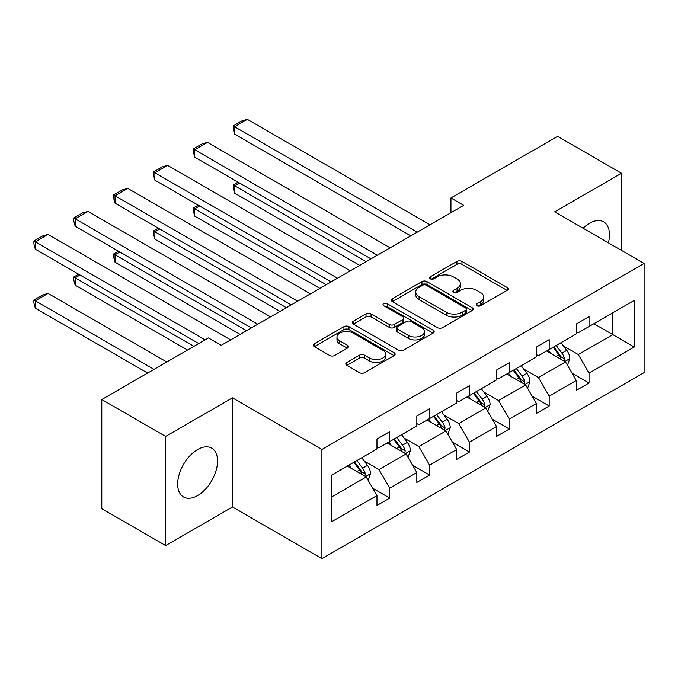 <?xml version="1.0" encoding="UTF-8"?>
<svg xmlns="http://www.w3.org/2000/svg" width="678" height="678" viewBox="0 0 678 678"><rect width="100%" height="100%" fill="white"/><g stroke="black" fill="none" stroke-linecap="round" stroke-linejoin="round"><path stroke-width="1.02" d="M476.939 305.753A2.483 1.432 0 0 0 480.456 305.753L507.102 290.37A3.551 2.051 0 0 0 508.144 288.921A3.551 2.051 0 0 0 507.102 287.472L461.955 261.411A3.551 2.051 0 0 0 456.938 261.411L430.293 276.794A2.483 1.432 0 0 0 429.564 277.811A2.483 1.432 0 0 0 430.293 278.819A2.483 1.432 0 0 0 433.81 278.819L437.251 276.836A11.348 6.551 0 0 1 453.302 276.836L457.065 279.005A11.348 6.551 0 0 1 460.387 283.641A11.348 6.551 0 0 1 457.065 288.269L453.616 290.26A2.483 1.432 0 0 0 452.896 291.277A2.483 1.432 0 0 0 453.616 292.286A2.483 1.432 0 0 0 457.133 292.286L460.582 290.294A11.348 6.551 0 0 1 476.626 290.294L480.388 292.472A11.348 6.551 0 0 1 483.719 297.1A11.348 6.551 0 0 1 480.388 301.735L476.939 303.727A2.483 1.432 0 0 0 476.219 304.744A2.483 1.432 0 0 0 476.939 305.753L476.939 303.727M197.603 495.567A28.188 16.272 120 0 0 216.019 470.727A28.188 16.272 120 0 0 211.697 448.141A28.188 16.272 120 0 0 197.603 449.539A28.188 16.272 120 0 0 179.187 474.38A28.188 16.272 120 0 0 183.509 496.966A28.188 16.272 120 0 0 197.603 495.567M608.403 242.843A28.188 16.272 120 0 0 603.64 221.859A28.188 16.272 120 0 0 589.546 223.248A28.188 16.272 120 0 0 583.088 228.223M346.839 362.476A3.551 2.051 0 0 0 345.805 363.925A3.551 2.051 0 0 0 346.839 365.374L359.51 372.688A3.551 2.051 0 0 0 364.527 372.688L394.121 355.603A3.551 2.051 0 0 0 395.155 354.153A3.551 2.051 0 0 0 394.121 352.704L348.975 326.643A3.551 2.051 0 0 0 343.958 326.643L314.363 343.729A3.551 2.051 0 0 0 313.329 345.178A3.551 2.051 0 0 0 314.363 346.627L329.661 355.458A3.551 2.051 0 0 0 334.678 355.458L347.348 348.145A3.551 2.051 0 0 0 348.382 346.695A3.551 2.051 0 0 0 347.348 345.246L339.754 340.865A9.484 5.475 0 0 1 336.974 336.991A9.484 5.475 0 0 1 342.839 331.932A9.484 5.475 0 0 1 353.179 333.118L382.892 350.28A9.484 5.475 0 0 1 385.672 354.153A9.484 5.475 0 0 1 379.816 359.213A9.484 5.475 0 0 1 369.476 358.026L364.527 355.17A3.551 2.051 0 0 0 359.51 355.17L346.839 362.476L346.839 365.374M232.478 397.833L165.661 436.412L101.785 399.528L101.785 508.695L165.661 545.57L232.478 507L321.906 558.63L321.906 449.463L232.478 397.833L232.478 507M621.489 250.394L621.489 173.246L554.672 211.816L644.1 263.445L321.906 449.463M621.489 173.246L557.613 136.363L450.938 197.951L450.938 212.706M101.785 399.528L208.46 337.941L221.24 345.322L463.71 205.332L450.938 197.951M437.505 327.652A3.551 2.051 0 0 0 442.522 327.652L472.117 310.566A3.551 2.051 0 0 0 473.151 309.126A3.551 2.051 0 0 0 472.117 307.676L426.971 281.607A3.551 2.051 0 0 0 421.953 281.607L392.359 298.693A3.551 2.051 0 0 0 391.325 300.142A3.551 2.051 0 0 0 392.359 301.591L437.505 327.652M384.706 306.295A2.483 1.432 0 0 1 387.223 306.642L387.223 303.693L433.115 330.186A3.551 2.051 0 0 1 434.157 331.635A3.551 2.051 0 0 1 433.115 333.084L403.52 350.17A3.551 2.051 0 0 1 398.503 350.17L353.365 324.109L353.365 321.211A3.551 2.051 0 0 0 352.323 322.66A3.551 2.051 0 0 0 353.365 324.109M353.365 321.211L366.027 313.897A3.551 2.051 0 0 1 371.044 313.897L389.35 324.474A3.551 2.051 0 0 0 394.367 324.474L402.766 319.618A3.551 2.051 0 0 0 403.808 318.168A3.551 2.051 0 0 0 402.766 316.719L383.706 305.719A2.483 1.432 0 0 1 382.985 304.702A2.483 1.432 0 0 1 384.511 303.38A2.483 1.432 0 0 1 387.223 303.693M165.661 436.412L165.661 545.57M331.745 475.058L376.968 448.946L376.968 439.064L389.74 431.691L389.74 441.573L416.826 425.937L416.826 416.055L429.606 408.681L429.606 418.563L456.684 402.927L456.684 393.045L469.464 385.663L469.464 395.554L496.542 379.909L496.542 370.027L509.322 362.654L509.322 372.536L536.408 356.899L536.408 347.017L549.18 339.644L549.18 349.526L576.266 333.89L576.266 324.008L589.038 316.626L589.038 326.516L634.261 300.405L634.261 347.017L589.038 373.129L589.038 383.011L576.266 390.384L576.266 380.502L549.18 396.138L549.18 406.02L536.408 413.402L536.408 403.52L509.322 419.157L509.322 429.038L496.542 436.412L496.542 426.53L469.464 442.166L469.464 452.048L456.684 459.421L456.684 449.539L429.606 465.176L429.606 475.058L416.826 482.439L416.826 472.549L389.74 488.185L389.74 498.076L376.968 505.449L376.968 495.567L331.745 521.679L331.745 475.058M321.906 558.63L644.1 372.612L644.1 263.445M387.189 443.048L406.097 453.963L379.01 469.6L364.222 461.065M379.01 469.6L389.74 488.185M406.097 453.963L416.826 472.549M376.968 446.59L379.01 447.768L389.74 441.573M427.047 420.038L445.955 430.954L418.868 446.59L404.08 438.056M418.868 446.59L429.606 465.176M445.955 430.954L456.684 449.539M416.826 423.581L418.868 424.759L429.606 418.563M466.905 397.028L485.812 407.944L458.726 423.581L443.937 415.038M458.726 423.581L469.464 442.166M485.812 407.944L496.542 426.53M456.684 400.562L458.726 401.749L469.464 395.554M506.763 374.01L525.67 384.926L498.593 400.562L483.804 392.028M498.593 400.562L509.322 419.157M525.67 384.926L536.408 403.52M496.542 377.553L498.593 378.731L509.322 372.536M546.621 351.001L565.528 361.916L538.451 377.553L523.662 369.018M538.451 377.553L549.18 396.138M565.528 361.916L576.266 380.502M536.408 354.543L538.451 355.721L549.18 349.526M593.894 323.711L612.802 334.627L578.309 354.543L563.52 346M578.309 354.543L589.038 373.129M634.261 347.017L612.802 334.627L612.802 312.795L634.261 300.405M576.266 331.525L578.309 332.712L589.038 326.516M331.745 496.889L366.239 476.981L347.331 466.066M366.239 476.981L376.968 495.567M572.046 373.205L589.038 383.011M532.188 396.215L549.18 406.02M492.33 419.224L509.322 429.038M452.472 442.242L469.464 452.048M412.614 465.252L429.606 475.058M372.756 488.262L389.74 498.076M477.939 306.109L480.388 304.685A11.348 6.551 0 0 0 483.719 300.057L483.719 297.1M460.387 283.641L460.387 286.591A11.348 6.551 0 0 1 457.065 291.218L454.607 292.642M507.051 290.396L461.955 264.361A3.551 2.051 0 0 0 456.938 264.361L431.284 279.175M472.066 310.6L426.971 284.557A3.551 2.051 0 0 0 421.953 284.557L392.409 301.617M465.845 310.134A2.483 1.432 0 0 0 466.574 309.126A2.483 1.432 0 0 0 465.845 308.109L426.216 285.226A2.483 1.432 0 0 0 422.708 285.226L419.072 287.328A11.348 6.551 0 0 0 415.75 291.964A11.348 6.551 0 0 0 419.072 296.6L446.158 312.236A11.348 6.551 0 0 0 462.21 312.236L465.845 310.134L465.845 313.083A2.483 1.432 0 0 0 466.574 312.075L466.574 309.126M415.75 291.964L415.75 294.913A11.348 6.551 0 0 0 419.072 299.549L419.072 296.6M465.845 313.083L462.21 315.185A11.348 6.551 0 0 1 446.158 315.185L419.072 299.549M353.408 324.135L366.027 316.846L366.027 313.897M403.808 318.168L403.808 321.118A3.551 2.051 0 0 1 402.766 322.567L394.367 327.423A3.551 2.051 0 0 1 389.35 327.423L371.044 316.846A3.551 2.051 0 0 0 366.027 316.846M387.223 306.642L433.072 333.11M408.351 335.441A9.484 5.475 0 0 0 418.69 336.627A9.484 5.475 0 0 0 424.547 331.567A9.484 5.475 0 0 0 421.767 327.694L411.3 321.643A3.551 2.051 0 0 0 406.283 321.643L397.876 326.499A3.551 2.051 0 0 0 396.842 327.949A3.551 2.051 0 0 0 397.876 329.389L408.351 335.441L408.351 338.39A9.484 5.475 0 0 0 418.69 339.576A9.484 5.475 0 0 0 424.547 334.517L424.547 331.567M396.842 327.949L396.842 330.898A3.551 2.051 0 0 0 397.876 332.347L397.876 329.389M408.351 338.39L397.876 332.347M385.672 354.153L385.672 357.103A9.484 5.475 0 0 1 379.816 362.162A9.484 5.475 0 0 1 369.476 360.976L364.527 358.12A3.551 2.051 0 0 0 359.51 358.12L346.89 365.4M336.974 336.991L336.974 339.949A9.484 5.475 0 0 0 339.754 343.822L339.754 340.865M347.297 348.17L339.754 343.822M394.071 355.628L348.975 329.593A3.551 2.051 0 0 0 343.958 329.593L314.414 346.653M567.478 365.281L569.825 358.493A9.577 5.526 -120 0 0 566.766 350.34L561.028 342.678M550.739 353.382L548.256 350.06M366.112 261.683L234.596 185.755L234.596 193.128L359.721 265.369M564.121 361.103L564.655 358.899A9.577 5.526 -120 0 0 561.909 353.145L556.18 345.483M553.773 346.873L560.087 355.297A4.882 2.814 60 0 1 560.977 356.781L564.655 358.899M553.112 347.255L558.85 354.916A9.577 5.526 60 0 1 561.231 359.433M239.453 182.95L234.596 185.755L233.198 184.941L238.054 182.136M234.596 193.128L233.198 187.891L233.198 184.941M417.207 232.173L234.596 126.744L234.596 134.125L410.826 235.868M429.988 224.799L247.377 119.37L234.596 126.744L233.198 125.939L242.139 120.769L247.377 119.37M234.596 134.125L233.198 128.888L233.198 125.939M527.611 388.291L529.967 381.502A9.577 5.526 -120 0 0 526.908 373.349L521.17 365.696M510.881 376.392L508.398 373.07M326.245 284.692L194.739 208.765L194.739 216.146L319.863 288.379M524.255 384.112L524.797 381.917A9.577 5.526 -120 0 0 522.052 376.154L516.314 368.501M513.916 369.883L520.229 378.307A4.882 2.814 60 0 1 521.119 379.79L524.797 381.917M513.254 370.264L518.992 377.926A9.577 5.526 60 0 1 521.374 382.443M199.595 205.959L194.739 208.765L193.332 207.951L198.188 205.154M194.739 216.146L193.332 210.909L193.332 207.951M487.753 411.309L490.109 404.52A9.577 5.526 -120 0 0 487.05 396.367L481.312 388.706M471.024 399.401L468.54 396.079M286.387 307.702L154.881 231.783L154.881 239.156L280.006 311.388M484.397 407.122L484.94 404.927A9.577 5.526 -120 0 0 482.194 399.164L476.456 391.511M474.058 392.893L480.371 401.325A4.882 2.814 60 0 1 481.261 402.8L484.94 404.927M473.397 393.282L479.126 400.935A9.577 5.526 60 0 1 481.516 405.461M159.737 228.978L154.881 231.783L153.474 230.969L158.33 228.164M154.881 239.156L153.474 233.918L153.474 230.969M377.349 255.191L194.739 149.762L194.739 157.135L370.968 258.877M390.13 247.809L207.519 142.38L194.739 149.762L193.332 148.948L202.281 143.787L207.519 142.38M194.739 157.135L193.332 151.897L193.332 148.948M337.491 278.2L154.881 172.771L154.881 180.145L331.101 281.887M350.272 270.827L167.661 165.398L154.881 172.771L153.474 171.958L162.423 166.796L167.661 165.398M154.881 180.145L153.474 174.907L153.474 171.958M447.895 434.318L450.243 427.53A9.577 5.526 -120 0 0 447.192 419.377L441.454 411.716M431.166 422.419L428.682 419.097M246.529 330.72L115.023 254.792L115.023 262.166L240.148 334.407M444.539 430.14L445.073 427.937A9.577 5.526 -120 0 0 442.336 422.182L436.598 414.521M434.2 415.911L440.514 424.335A4.882 2.814 60 0 1 441.403 425.818L445.073 427.937M433.53 416.292L439.268 423.953A9.577 5.526 60 0 1 441.658 428.471M119.879 251.987L115.023 254.792L113.616 253.979L118.472 251.174M115.023 262.166L113.616 256.928L113.616 253.979M297.634 301.21L115.023 195.781L115.023 203.163L291.243 304.905M310.405 293.837L127.795 188.408L115.023 195.781L113.616 194.976L122.557 189.806L127.795 188.408M115.023 203.163L113.616 197.925L113.616 194.976M408.037 457.328L410.385 450.539A9.577 5.526 -120 0 0 407.334 442.387L401.596 434.734M391.308 445.429L388.816 442.107M193.9 346.356L75.165 277.802L75.165 285.175L187.509 350.043M404.681 453.15L405.215 450.955A9.577 5.526 -120 0 0 402.478 445.192L396.74 437.53M394.342 438.92L400.656 447.344A4.882 2.814 60 0 1 401.546 448.828L405.215 450.955M393.672 439.302L399.41 446.963A9.577 5.526 60 0 1 401.8 451.48M80.021 274.997L75.165 277.802L73.758 276.988L78.614 274.192M75.165 285.175L73.758 279.946L73.758 276.988M257.776 324.228L75.165 218.799L75.165 226.172L251.385 327.915M270.547 316.846L87.937 211.417L75.165 218.799L73.758 217.985L82.699 212.824L87.937 211.417M75.165 226.172L73.758 220.935L73.758 217.985M368.179 480.338L370.527 473.558A9.577 5.526 -120 0 0 367.476 465.405L361.738 457.743M154.042 369.366L35.307 300.82L48.079 293.438L166.813 361.993M351.45 468.439L348.958 465.116M35.307 308.193L33.9 302.956L33.9 300.007L35.307 300.82L35.307 308.193L147.651 373.053M364.823 476.159L365.357 473.964A9.577 5.526 -120 0 0 362.62 468.201L356.882 460.548M354.484 461.93L360.798 470.363A4.882 2.814 60 0 1 361.679 471.837L365.357 473.964M353.814 462.32L359.552 469.973A9.577 5.526 60 0 1 361.942 474.498M33.9 300.007L42.841 294.845L48.079 293.438M205.137 339.864L35.307 241.809L35.307 249.182L198.756 343.551M230.69 339.864L48.079 234.435L35.307 241.809L33.9 240.995L42.841 235.834L48.079 234.435M35.307 249.182L33.9 243.944L33.9 240.995M480.388 304.685L480.388 301.735M453.616 292.286L453.616 290.26M457.065 291.218L457.065 288.269M430.293 278.819L430.293 276.794M456.938 264.361L456.938 261.411M461.955 264.361L461.955 261.411M507.102 290.37L507.102 287.472M392.359 301.591L392.359 298.693M421.953 284.557L421.953 281.607M426.971 284.557L426.971 281.607M472.117 310.566L472.117 307.676M446.158 315.185L446.158 312.236M462.21 315.185L462.21 312.236M371.044 316.846L371.044 313.897M389.35 327.423L389.35 324.474M394.367 327.423L394.367 324.474M402.766 322.567L402.766 319.618M433.115 333.084L433.115 330.186M359.51 358.12L359.51 355.17M364.527 358.12L364.527 355.17M369.476 360.976L369.476 358.026M347.348 348.145L347.348 345.246M314.363 346.627L314.363 343.729M343.958 329.593L343.958 326.643M348.975 329.593L348.975 326.643M394.121 355.603L394.121 352.704M564.842 361.518L569.757 358.679M561.909 353.145L566.766 350.34M556.121 356.484L558.85 354.916M524.984 384.528L529.899 381.689M522.052 376.154L526.908 373.349M516.263 379.494L518.992 377.926M485.126 407.546L490.041 404.707M482.194 399.164L487.05 396.367M476.405 402.512L479.126 400.935M445.268 430.555L450.184 427.716M442.336 422.182L447.192 419.377M436.547 425.521L439.268 423.953M405.41 453.565L410.326 450.726M402.478 445.192L407.334 442.387M396.689 448.531L399.41 446.963M365.544 476.583L370.468 473.744M362.62 468.201L367.476 465.405M356.831 471.549L359.552 469.973"/></g></svg>
